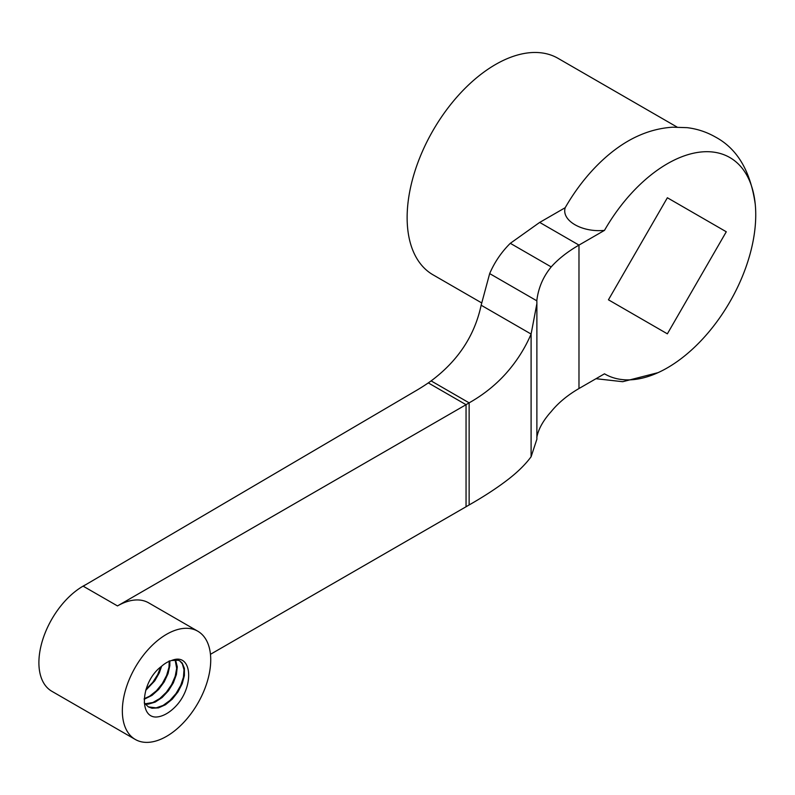 <?xml version="1.0" encoding="UTF-8"?>
<svg xmlns="http://www.w3.org/2000/svg" width="795" height="795" viewBox="0 0 795 795"><rect width="100%" height="100%" fill="white"/><g stroke="black" fill="none" stroke-linecap="round" stroke-linejoin="round"><path stroke-width="1.19" d="M578.979 388.526L604.488 373.809A124.984 72.166 120 0 0 658.041 372.656A124.984 72.166 120 0 0 755.25 204.275A124.984 72.166 120 0 0 696.569 152.61A124.984 72.166 120 0 0 604.488 230.371L578.979 245.099L578.979 388.526C567.58 395.155 558.319 402.836 551.193 411.591L549.772 413.191C542.478 421.718 538.155 429.857 536.794 437.608M667.363 197.756L726.282 231.772L667.363 333.83L608.443 299.804L667.373 197.756L726.282 231.772M481.621 302.875L433.017 274.812A124.984 72.166 -60 0 1 433.017 130.489A124.984 72.166 -60 0 1 558.01 58.323L677.072 127.071M510.231 243.379L539.676 222.411L510.231 243.379C501.446 252.095 494.589 262.161 489.67 273.589L481.144 305.22C474.635 335.679 457.96 360.9 431.128 380.904L428.306 382.902A236.055 136.283 180 0 1 417.355 389.898L83.197 586.193L117.491 605.929L466.049 404.695L466.049 506.753L210.456 654.315M755.25 204.275C750.569 171.233 737.363 148.844 715.619 137.128C706.755 132.04 697.245 128.879 687.099 127.657L672.63 127.2C660.536 127.985 648.799 130.996 637.411 136.243A124.984 72.166 120 0 0 565.205 207.694L539.706 222.421L578.979 245.099C567.58 251.677 558.319 258.941 551.193 266.911L510.35 243.34M117.491 605.929A62.497 36.083 -60 0 1 148.685 602.868L197.786 631.21A62.497 36.083 120 0 0 166.543 634.311A62.497 36.083 120 0 0 125.709 689.374A62.497 36.083 120 0 0 135.289 739.459A62.497 36.083 120 0 0 197.786 703.376A62.497 36.083 120 0 0 197.786 631.21M565.205 207.694C561.24 220.593 582.039 232.657 604.488 230.371M536.794 300.798C538.205 288.823 542.538 278.131 549.802 268.7L551.183 266.921M536.883 304.038L536.883 439.218L531.1 456.757C525.207 464.747 517.058 472.687 506.654 480.558C496.06 488.597 483.559 496.726 469.139 504.944L466.049 506.753M428.306 382.902L466.049 404.695L469.139 402.846C483.509 394.737 495.941 384.77 506.435 372.954C516.82 361.149 525.048 348.18 531.1 334.059L536.893 303.551L536.844 300.828L489.67 273.599M481.144 305.22L531.1 334.059L531.1 456.757M431.128 380.904L469.139 402.846L469.139 504.944M85.84 584.643A62.497 36.083 120 0 0 83.087 586.134L83.197 586.193M83.087 586.134A62.497 36.083 120 0 0 42.264 641.197A62.497 36.083 120 0 0 51.844 691.282L135.289 739.459M171.65 660.486A27.775 16.039 120 0 0 161.425 666.399C141.381 681.196 138.479 716.891 155.78 717.03A34.722 20.044 -60 0 0 177.295 704.608C194.626 684.465 191.684 652.129 171.65 660.486L178.179 660.218L179.809 660.923L182.224 663.08L184.4 668.396L184.4 675.541L182.214 683.7L177.991 691.889L172.227 699.202L165.469 704.738L158.483 707.878L151.994 708.236L148.357 706.904L144.253 702.84M179.809 660.923L182.353 663.845L184.003 669.708L183.446 677.191L180.704 685.439L176.053 693.508L169.961 700.435L163.094 705.433L156.148 707.878L148.347 706.904M175.119 659.85L176.679 668.356L175.208 676.257L171.65 684.565L166.344 692.266L159.855 698.497L152.869 702.512L145.246 703.784M169.236 660.834L168.987 667.224L166.632 675.402L162.309 683.581L156.436 690.775L149.659 696.181L144.193 698.716M160.719 666.955L157.718 674.538L152.7 682.428L146.022 689.275M145.694 690.378L154.727 680.878L159.338 672.808L161.633 666.21M144.163 699.262L152.024 695.377L158.652 689.454L164.177 681.921L168.043 673.663L169.832 665.614L169.832 661.072M144.72 703.992L148.377 704.122L155.234 702.084L162.18 697.463L168.431 690.775L173.35 682.835L176.401 674.548L177.295 666.876L175.536 659.84M596.002 378.708L622.704 381.699L658.041 372.656"/></g></svg>
